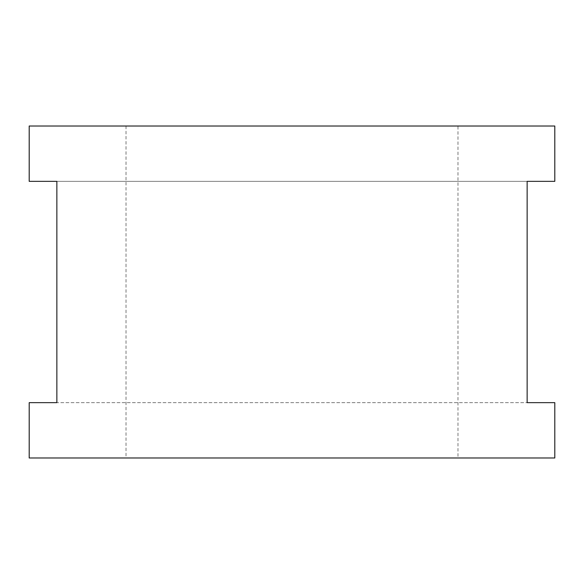 <?xml version="1.0" encoding="UTF-8"?>
<svg xmlns="http://www.w3.org/2000/svg" width="584" height="584" viewBox="0 0 584 584"><rect width="100%" height="100%" fill="white"/><g stroke="black" fill="none" stroke-linecap="round" stroke-linejoin="round"><path stroke-width="0.44" stroke-dasharray="2.92 2.19" d="M457.98 126.02L126.02 126.02L457.98 126.02L457.98 457.98L126.02 457.98L457.98 457.98M126.02 126.02L126.02 457.98M29.2 181.347L554.8 181.347L554.8 126.02L29.2 126.02L29.2 181.347M56.86 181.347L527.14 181.347L527.14 402.653L56.86 402.653L56.86 181.347M29.2 457.98L29.2 402.653L554.8 402.653L554.8 457.98L29.2 457.98"/><path stroke-width="0.88" d="M56.86 181.347L29.2 181.347L29.2 126.02L554.8 126.02L554.8 181.347L527.14 181.347L527.14 402.653L554.8 402.653L554.8 457.98L29.2 457.98L29.2 402.653L56.86 402.653L56.86 181.347"/></g></svg>
